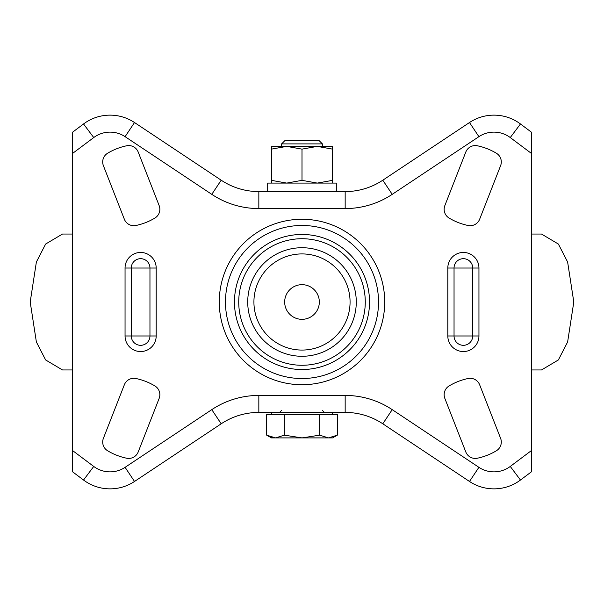 <?xml version="1.0" encoding="UTF-8"?>
<svg xmlns="http://www.w3.org/2000/svg" width="604" height="604" viewBox="0 0 604 604"><rect width="100%" height="100%" fill="white"/><g stroke="black" fill="none" stroke-linecap="round" stroke-linejoin="round"><path stroke-width="0.91" d="M302 284.673A17.327 17.327 0 0 0 284.673 302A17.327 17.327 0 0 0 302 319.327A17.327 17.327 0 0 0 319.327 302A17.327 17.327 0 0 0 302 284.673M479.651 219.222A10.193 10.193 0 0 1 468.092 225.488A60.642 60.642 0 0 1 449.082 218.044A10.193 10.193 0 0 1 444.846 205.602L465.797 152.049A10.193 10.193 0 0 1 477.356 145.783A60.642 60.642 0 0 1 496.367 153.227A10.193 10.193 0 0 1 500.603 165.67L479.651 219.222M133.846 225.7A10.193 10.193 0 0 0 135.908 225.488A60.642 60.642 0 0 0 154.918 218.044A10.193 10.193 0 0 0 159.154 205.602L138.203 152.049A10.193 10.193 0 0 0 126.644 145.783A60.642 60.642 0 0 0 107.633 153.227A10.193 10.193 0 0 0 103.397 165.67L124.348 219.222A10.193 10.193 0 0 0 133.846 225.7M138.203 451.951A10.193 10.193 0 0 1 126.644 458.217A60.642 60.642 0 0 1 107.633 450.773A10.193 10.193 0 0 1 103.397 438.33L124.348 384.778A10.193 10.193 0 0 1 135.908 378.512A60.642 60.642 0 0 1 154.918 385.956A10.193 10.193 0 0 1 159.154 398.398L138.203 451.951M475.295 458.428A10.193 10.193 0 0 0 477.356 458.217A60.642 60.642 0 0 0 496.367 450.773A10.193 10.193 0 0 0 500.603 438.33L479.651 384.778A10.193 10.193 0 0 0 468.092 378.512A60.642 60.642 0 0 0 449.082 385.956A10.193 10.193 0 0 0 444.846 398.398L465.797 451.951A10.193 10.193 0 0 0 475.295 458.428M531.331 450.637L531.331 471.875L520.459 480.029A44.167 44.167 0 0 1 469.497 481.464L382.8 423.797A67.95 67.95 0 0 0 345.163 412.419L258.837 412.419A67.95 67.95 0 0 0 221.2 423.797L134.503 481.464A44.167 44.167 0 0 1 83.541 480.029L72.669 471.875L72.669 450.637L93.733 466.439A27.18 27.18 0 0 0 125.096 467.322L211.785 409.648A84.938 84.938 0 0 1 258.837 395.431L345.163 395.431A84.938 84.938 0 0 1 392.215 409.648L478.904 467.322A27.18 27.18 0 0 0 510.267 466.439L531.331 450.637L531.331 153.356L510.267 137.561A27.18 27.18 0 0 0 478.904 136.67L392.215 194.345A84.938 84.938 0 0 1 345.163 208.569L258.837 208.569A84.938 84.938 0 0 1 211.785 194.345L125.096 136.67A27.18 27.18 0 0 0 93.733 137.561L72.669 153.356L72.669 450.637M72.669 153.356L72.669 132.125L83.541 123.971A44.167 44.167 0 0 1 134.503 122.529L221.2 180.203A67.95 67.95 0 0 0 258.837 191.581L345.163 191.581A67.95 67.95 0 0 0 382.8 180.203L469.497 122.529A44.167 44.167 0 0 1 520.459 123.971L531.331 132.125L531.331 153.356M72.669 234.05L62.476 234.05L45.625 244.046L36.376 262.03L30.2 302L36.376 341.97L45.625 359.946L62.476 369.95L72.669 369.95M531.331 234.05L541.524 234.05L558.375 244.046L567.624 262.03L573.8 302L567.624 341.97L558.375 359.946L541.524 369.95L531.331 369.95M281.615 143.895L322.385 143.895L319.108 140.619L284.892 140.619L281.615 143.895L281.615 146.394M266.689 435.167L271.423 437.9L275.522 437.9L266.689 435.167L266.689 414.457L337.311 414.457L337.311 435.167L328.478 437.9L332.577 437.9L337.311 435.167M328.478 437.9L302 437.9L284.348 435.167L275.522 437.9L302 437.9L319.652 435.167L328.478 437.9M270.705 437.039L275.522 437.9M319.652 414.457L319.652 435.167M284.348 414.457L284.348 435.167M271.423 149.128L286.711 146.394L271.423 146.394L271.423 180.354L286.711 183.088L302 180.354L317.289 183.088L332.577 180.354L332.577 149.128L317.289 146.394L286.711 146.394L302 149.128L302 180.354M332.577 149.128L332.577 146.394L317.289 146.394L302 149.128M332.577 183.088L332.577 180.354M271.423 183.088L271.423 180.354M336.315 191.581L336.315 183.088L267.685 183.088L267.685 191.581M267.731 191.581L267.731 183.088M463.381 351.543A15.568 15.568 0 0 1 447.813 335.975L447.813 268.025A15.568 15.568 0 0 1 463.381 252.457A15.568 15.568 0 0 1 478.949 268.025L478.949 335.975A15.568 15.568 0 0 1 463.381 351.543M478.949 335.975L454.042 335.975A9.339 9.339 0 0 0 463.381 345.314A9.339 9.339 0 0 0 472.721 335.975L472.721 268.025A9.339 9.339 0 0 0 463.381 258.686A9.339 9.339 0 0 0 454.042 268.025L454.042 335.975L447.813 335.975M140.619 351.543A15.568 15.568 0 0 1 125.051 335.975L131.279 335.975A9.339 9.339 0 0 0 140.619 345.314A9.339 9.339 0 0 0 149.958 335.975L149.958 268.025A9.339 9.339 0 0 0 140.619 258.686A9.339 9.339 0 0 0 131.279 268.025L131.279 335.975L156.187 335.975A15.568 15.568 0 0 1 140.619 351.543M302 234.465A67.535 67.535 0 0 0 234.465 302A67.535 67.535 0 0 0 302 369.527A67.535 67.535 0 0 0 369.535 302A67.535 67.535 0 0 0 302 234.465M302 378.527A76.527 76.527 0 0 1 225.473 302A76.527 76.527 0 0 1 302 225.473A76.527 76.527 0 0 1 378.527 302A76.527 76.527 0 0 1 302 378.527M302 365.269A63.269 63.269 0 0 1 238.731 302A63.269 63.269 0 0 1 302 238.723A63.269 63.269 0 0 1 365.269 302A63.269 63.269 0 0 1 302 365.269M302 247.723A54.277 54.277 0 0 0 247.723 302A54.277 54.277 0 0 0 302 356.277A54.277 54.277 0 0 0 356.277 302A54.277 54.277 0 0 0 302 247.723M302 219.267A82.733 82.733 0 0 1 384.725 302A82.733 82.733 0 0 1 302 384.725A82.733 82.733 0 0 1 219.267 302A82.733 82.733 0 0 1 302 219.267M302 350.071A48.071 48.071 0 0 0 350.071 302A48.071 48.071 0 0 0 302 253.922A48.071 48.071 0 0 0 253.922 302A48.071 48.071 0 0 0 302 350.071M83.541 480.029L93.733 466.439M469.497 481.464L478.904 467.322M125.051 335.975L125.051 268.025A15.568 15.568 0 0 1 140.619 252.457A15.568 15.568 0 0 1 156.187 268.025L156.187 335.975M478.904 136.67L469.497 122.529A44.167 44.167 0 0 1 520.459 123.971L510.267 137.561M510.267 466.439L520.459 480.029A44.167 44.167 0 0 1 493.959 488.863M93.733 137.561L83.541 123.971A44.167 44.167 0 0 1 134.503 122.529L125.096 136.67M125.096 467.322L134.503 481.464A44.167 44.167 0 0 1 110.041 488.863M392.215 409.648L382.8 423.797A67.95 67.95 0 0 0 345.163 412.419L345.163 395.431M258.837 395.431L258.837 412.419A67.95 67.95 0 0 0 221.2 423.797L211.785 409.648M345.163 208.569L345.163 191.581A67.95 67.95 0 0 0 382.8 180.203L392.215 194.345M211.785 194.345L221.2 180.203A67.95 67.95 0 0 0 258.837 191.581L258.837 208.569M478.949 268.025L447.813 268.025M125.051 268.025L156.187 268.025M322.385 410.38L324.423 412.419M271.423 412.419L271.423 414.457M322.385 143.895L322.385 146.394M332.577 412.419L332.577 414.457M281.615 410.38L279.577 412.419"/></g></svg>
